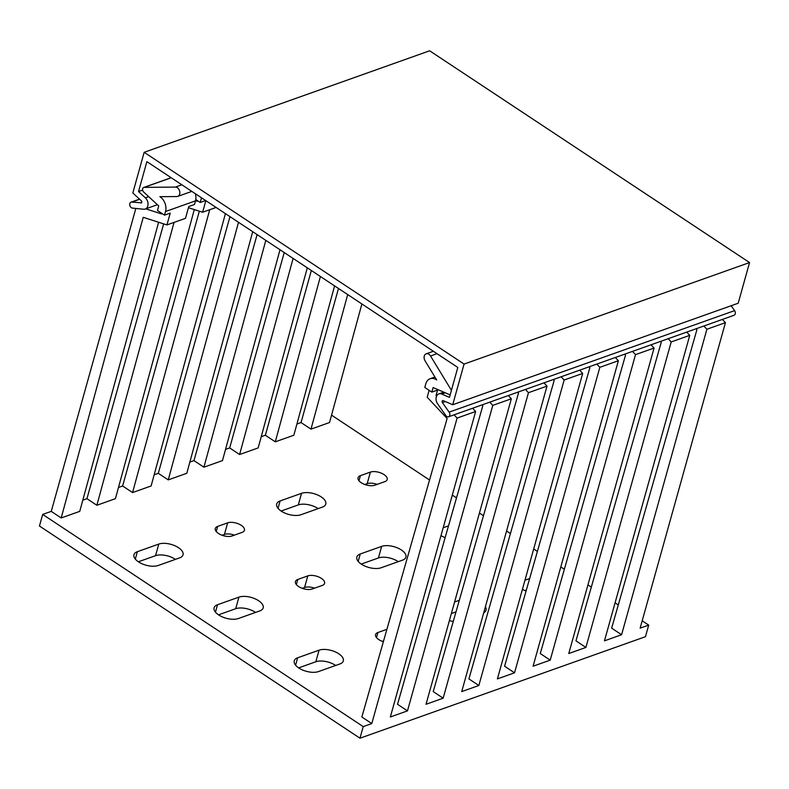 <?xml version="1.0" encoding="UTF-8"?>
<svg xmlns="http://www.w3.org/2000/svg" width="789" height="789" viewBox="0 0 789 789"><rect width="100%" height="100%" fill="white"/><g stroke="black" fill="none" stroke-linecap="round" stroke-linejoin="round"><path stroke-width="1.18" d="M642.197 620.795L648.706 625.105L645.471 636.693L359.991 738.208L39.45 526.016L42.685 514.418L51.255 511.38L135.836 208.434M525.119 590.606L526.322 590.182M451.357 613.576L455.983 611.929M364.843 484.515L367.161 483.687A9.941 4.744 -164.4 0 1 377.152 484.377M281.111 511.025L298.301 504.911A14.36 6.854 -164.4 0 1 318.145 508.619M361.244 564.076L378.434 557.961A14.36 6.854 -164.4 0 1 398.287 561.66M218.504 614.828L235.694 608.714A14.36 6.854 -164.4 0 1 255.547 612.422M302.246 588.318L304.564 587.489A9.941 4.744 -164.4 0 1 314.545 588.18M138.371 561.778L155.561 555.673A14.36 6.854 -164.4 0 1 175.414 559.371M222.103 535.267L224.421 534.439A9.941 4.744 -164.4 0 1 234.412 535.129M298.637 667.879L315.827 661.764A14.36 6.854 -164.4 0 1 335.68 665.462M382.379 641.358L383.582 640.934M331.548 415.152L429.541 480.018M452.304 495.088L456.506 497.869M479.426 513.047L483.47 515.72M506.558 530.997L510.434 533.561M533.689 548.957L537.388 551.412M560.811 566.916L564.352 569.264M587.943 584.876L591.316 587.115M615.065 602.835L618.28 604.956M703.847 326.015L706.885 329.25L725.436 322.652L640.145 628.143L648.706 625.105M696.076 328.776L696.914 329.664L611.653 628.162L621.584 634.741L604.463 640.836L689.754 335.345L671.192 341.943L585.902 647.434L575.97 640.855L661.231 342.357L660.393 341.459M632.472 351.391L635.51 354.636L654.071 348.038L568.77 653.529L585.902 647.434M624.71 354.153L625.539 355.04L540.278 653.548L550.219 660.127L533.088 666.212L618.379 360.721L599.827 367.319L514.536 672.81L504.595 666.232L589.856 367.733L589.028 366.846M561.107 376.767L564.145 380.012L582.696 373.414L497.405 678.905L514.536 672.81M553.336 379.529L554.174 380.416L468.913 678.925L478.844 685.503L461.723 691.588L547.014 386.097L528.462 392.695L443.162 698.186L433.23 691.608L518.491 393.109L517.653 392.222M489.742 402.143L492.77 405.388L511.331 398.79L426.03 704.281L443.162 698.186M481.971 404.905L482.799 405.802L397.538 704.301L407.479 710.879L390.348 716.974L475.649 411.483L457.087 418.081L371.797 723.572L361.855 716.994L447.116 418.486L427.204 397.232L429.137 390.318M359.991 738.208L363.226 726.61L371.797 723.572M363.226 726.61L42.685 514.418M158.619 222.261L79.748 511.361L61.187 517.959L51.255 511.38M82.796 500.157L86.938 498.687L96.869 505.266L115.431 498.668L194.301 209.568M118.488 487.474L122.62 485.994L132.562 492.573L151.113 485.975L225.417 213.622M154.171 474.781L158.303 473.311L168.244 479.89L186.796 473.292L252.707 231.69M189.853 462.088L193.986 460.618L203.927 467.196L222.478 460.598L280.006 249.758M225.536 449.405L229.678 447.935L239.609 454.513L258.171 447.915L307.296 267.826M261.218 436.712L265.36 435.242L275.292 441.82L293.853 435.222L334.595 285.894M296.911 424.028L301.043 422.549L310.984 429.127L329.536 422.529L361.885 303.962M383.365 641.694A9.941 4.744 -164.4 0 1 375.574 634.603A9.941 4.744 -164.4 0 1 377.941 632.502L386.896 629.316M318.49 671.577A14.36 6.854 -164.4 0 1 302.256 669.861A14.36 6.854 -164.4 0 1 294.248 660.827A14.36 6.854 -164.4 0 1 297.65 657.789L319.062 650.175A14.36 6.854 -164.4 0 1 335.295 651.892A14.36 6.854 -164.4 0 1 343.314 660.935A14.36 6.854 -164.4 0 1 339.901 663.963L318.49 671.577M453.281 621.387A14.36 6.854 -164.4 0 1 449.385 620.637M485.393 606.79A14.36 6.854 -164.4 0 1 486.054 610.173A14.36 6.854 -164.4 0 1 483.736 612.737M454.592 601.977L459.306 600.311M526.105 590.941A9.941 4.744 -164.4 0 1 522.397 589.373M524.951 580.221L529.636 578.554M217.665 526.401L227.656 522.851A9.941 4.744 -164.4 0 1 238.899 524.044A9.941 4.744 -164.4 0 1 244.442 530.297A9.941 4.744 -164.4 0 1 242.085 532.397L232.094 535.958A9.941 4.744 -164.4 0 1 220.851 534.764A9.941 4.744 -164.4 0 1 215.308 528.502A9.941 4.744 -164.4 0 1 217.665 526.401L216.235 531.53M137.385 551.689L158.796 544.075A14.36 6.854 -164.4 0 1 175.03 545.801A14.36 6.854 -164.4 0 1 183.038 554.835A14.36 6.854 -164.4 0 1 179.626 557.872L158.214 565.486A14.36 6.854 -164.4 0 1 141.99 563.76A14.36 6.854 -164.4 0 1 133.972 554.726A14.36 6.854 -164.4 0 1 137.385 551.689L135.313 559.085M280.125 500.936L301.536 493.322A14.36 6.854 -164.4 0 1 317.77 495.038A14.36 6.854 -164.4 0 1 325.778 504.082A14.36 6.854 -164.4 0 1 322.366 507.11L300.954 514.724A14.36 6.854 -164.4 0 1 284.721 513.008A14.36 6.854 -164.4 0 1 276.712 503.974A14.36 6.854 -164.4 0 1 280.125 500.936L278.053 508.333M360.405 475.649L370.396 472.098A9.941 4.744 -164.4 0 1 381.639 473.292A9.941 4.744 -164.4 0 1 387.182 479.544A9.941 4.744 -164.4 0 1 384.825 481.645L374.834 485.196A9.941 4.744 -164.4 0 1 363.591 484.002A9.941 4.744 -164.4 0 1 358.048 477.749A9.941 4.744 -164.4 0 1 360.405 475.649L358.975 480.767M445.154 537.615A9.941 4.744 -164.4 0 1 441.012 535.534M443.181 527.762L448.507 525.869M381.097 567.774A14.36 6.854 -164.4 0 1 364.863 566.058A14.36 6.854 -164.4 0 1 356.845 557.014A14.36 6.854 -164.4 0 1 360.257 553.986L381.669 546.373A14.36 6.854 -164.4 0 1 397.903 548.089A14.36 6.854 -164.4 0 1 405.911 557.123A14.36 6.854 -164.4 0 1 402.508 560.16L381.097 567.774M238.357 618.527A14.36 6.854 -164.4 0 1 222.123 616.811A14.36 6.854 -164.4 0 1 214.105 607.777A14.36 6.854 -164.4 0 1 217.517 604.739L238.929 597.125A14.36 6.854 -164.4 0 1 255.163 598.841A14.36 6.854 -164.4 0 1 263.181 607.885A14.36 6.854 -164.4 0 1 259.768 610.923L238.357 618.527M312.227 588.998A9.941 4.744 -164.4 0 1 300.994 587.815A9.941 4.744 -164.4 0 1 295.441 581.552A9.941 4.744 -164.4 0 1 297.808 579.451L307.799 575.901A9.941 4.744 -164.4 0 1 319.032 577.094A9.941 4.744 -164.4 0 1 324.585 583.347A9.941 4.744 -164.4 0 1 322.218 585.448L312.227 588.998M492.77 405.388L407.479 710.879M564.145 380.012L478.844 685.503M635.51 354.636L550.219 660.127M706.885 329.25L621.584 634.741M301.043 422.549L338.481 288.468M265.36 435.242L311.349 270.509M229.678 447.935L284.227 252.549M193.986 460.618L257.096 234.589M158.303 473.311L229.974 216.64M122.62 485.994L199.351 211.196M86.938 498.687L163.658 223.879M725.436 322.652L722.399 319.417M347.693 294.563L310.984 429.127M320.403 276.495L275.292 441.82M293.104 258.427L239.609 454.513M265.814 240.359L203.927 467.196M238.515 222.291L168.244 479.89M209.726 209.706L132.562 492.573M174.044 222.399L96.869 505.266M195.337 193.709A11.046 8.038 70.4 0 1 195.504 200.86L194.488 204.489L188.778 206.521L185.484 218.336L166.933 224.934L143.213 217.31L61.187 517.959M195.554 200.692L197.319 201.264L197.487 200.662M145.768 208.848L161.637 213.947L161.804 213.355M195.504 200.86L165.532 211.521L164.516 215.15L157.465 210.476L158.737 205.919L143.647 192.023A2.692 1.963 -109.6 0 1 142.553 189.429A2.692 1.963 -109.6 0 1 143.706 187.466A2.692 1.963 -109.6 0 1 144.18 187.378L175.385 187.082A4.862 3.541 -109.6 0 1 179.655 191.194A4.862 3.541 -109.6 0 1 177.781 196.382L191.826 191.392M437.017 353.699L430.547 355.997A4.862 3.541 -109.6 0 0 426.168 353.807A4.862 3.541 -109.6 0 0 425.034 360.78L436.692 379.943A11.046 8.038 -109.6 0 0 430.123 378.72A11.046 8.038 -109.6 0 0 425.813 383.819L424.798 387.448L431.849 392.113L433.122 387.547L450.055 394.855A2.692 1.963 -109.6 0 0 450.154 394.894M668.165 338.698L671.192 341.943M430.547 355.997L451.426 390.328M165.532 211.521A11.046 8.038 -109.6 0 0 159.871 196.698L176.914 196.54A4.862 3.541 -109.6 0 0 177.781 196.382M202.418 198.404L201.215 198.828A11.046 8.038 -109.6 0 0 201.451 197.763M216.087 207.448L202.615 212.241L205.84 200.662M201.215 198.828L200.199 202.457L205.633 200.524M166.933 224.934L170.227 213.119L164.516 215.15M188.453 207.694L202.615 212.241M689.754 335.345L686.716 332.1M437.145 395.19L436.021 395.585L437.56 390.082L431.849 392.113M654.071 348.038L651.033 344.793M618.379 360.721L615.351 357.486M596.79 364.084L599.827 367.319M582.696 373.414L579.659 370.169M547.014 386.097L543.976 382.862M525.425 389.46L528.462 392.695M511.331 398.79L508.294 395.545M472.611 408.238L475.649 411.483M457.087 418.081L454.05 414.836M436.564 396.167L436.021 395.585M200.199 202.457L195.79 199.538M140.906 203.02A1.322 0.967 70.4 0 0 141.251 200.741L132.818 192.97L144.17 152.307L429.65 50.792L749.55 262.559L738.198 303.223L452.718 404.737L443.25 400.654A1.322 0.967 70.4 0 0 442.422 402.617L449.119 412.134A3.097 2.249 70.4 0 1 448.546 416.799A3.097 2.249 70.4 0 1 445.893 415.625L437.639 403.879A6.628 4.823 70.4 0 1 438.871 393.898A6.628 4.823 70.4 0 1 441.791 394.066L449.454 397.37L457.807 367.457L146.882 161.637L138.529 191.549L145.363 197.832A6.628 4.823 70.4 0 1 148.036 204.203A6.628 4.823 70.4 0 1 145.206 209.046A6.628 4.823 70.4 0 1 143.598 209.233L132.374 208.089A3.097 2.249 70.4 0 1 129.83 205.347A3.097 2.249 70.4 0 1 131.053 202.171A3.097 2.249 70.4 0 1 131.802 202.083L141.497 202.803M452.718 404.737L464.07 364.074L144.17 152.307M731.156 305.728L734.598 310.629A3.097 2.249 70.4 0 1 734.017 315.284L448.546 416.799M464.07 364.074L749.55 262.559M138.529 191.549L142.612 190.1M181.845 184.784L175.385 187.082M171.243 177.762L144.18 187.378M376.511 637.62L377.941 632.502M295.589 665.186L297.65 657.789M315.827 661.764L319.062 650.175M224.421 534.439L227.656 522.851M155.561 555.673L158.796 544.075M298.301 504.911L301.536 493.322M367.161 483.687L370.396 472.098M358.196 561.383L360.257 553.986M378.434 557.961L381.669 546.373M215.456 612.136L217.517 604.739M235.694 608.714L238.929 597.125M296.378 584.57L297.808 579.451M304.564 587.489L307.799 575.901M442.422 402.617L445.371 401.571M449.119 412.134L734.598 310.629M441.791 394.066L445.321 392.814M145.363 197.832L148.677 196.658M131.802 202.083L139.683 199.282M433.339 351.263L426.168 353.807M430.123 378.72L434.907 377.014M171.154 177.703L143.706 187.466M438.871 393.898L443.783 392.153M145.206 209.046L157.425 204.706M131.053 202.171L139.535 199.153"/></g></svg>
